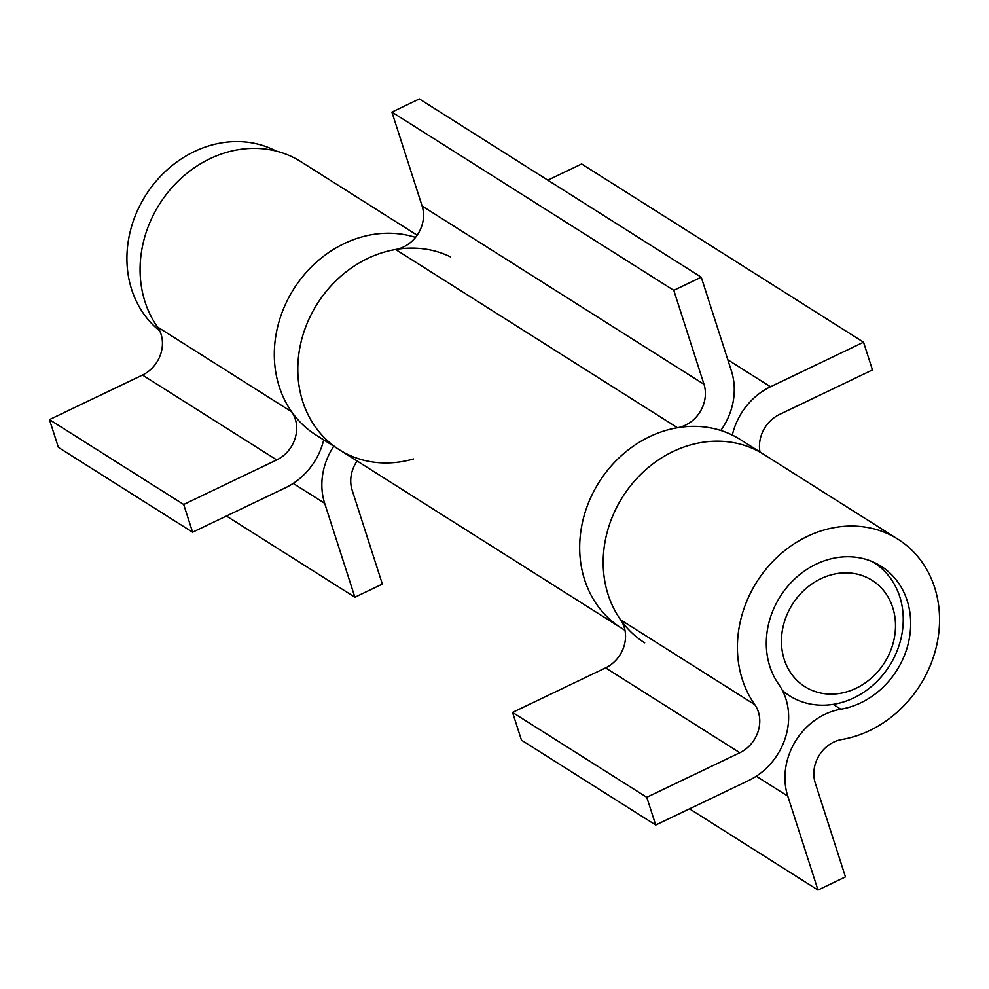 <?xml version="1.0" encoding="UTF-8"?>
<svg xmlns="http://www.w3.org/2000/svg" width="989" height="989" viewBox="0 0 989 989"><rect width="100%" height="100%" fill="white"/><g stroke="black" fill="none" stroke-linecap="round" stroke-linejoin="round"><path stroke-width="1.48" d="M787.664 613.118A62.9 54.519 122.3 0 0 841.454 693.116A62.9 54.519 122.3 0 0 886.317 594.216A62.9 54.519 122.3 0 0 787.664 613.118M276.116 151.057A107.48 93.164 122.3 0 0 146.323 194.314A107.48 93.164 122.3 0 0 159.761 330.919M872.187 561.579A78.823 68.315 -57.7 0 1 873.893 562.617A78.823 68.315 -57.7 0 1 895.453 654.755A78.823 68.315 -57.7 0 1 789.655 695.86A78.823 68.315 -57.7 0 1 782.435 690.483M333.763 446.224A63.692 55.211 122.3 0 0 324.676 503.302L354.89 597.232L382.36 584.079L352.146 490.148A31.846 27.605 -57.7 0 1 357.103 460.985M354.89 597.232L226.432 516.011M417.148 235.197L300.718 161.578A111.46 96.613 122.3 0 0 170.936 188.751A111.46 96.613 122.3 0 0 157.474 326.976A31.846 27.605 -57.7 0 1 142.49 375.054L49.45 419.608L58.363 447.337L192.595 532.218L285.636 487.664A63.692 55.211 122.3 0 0 323.7 439.858M720.808 430.462A63.692 55.211 122.3 0 0 731.464 371.122L701.25 277.18L419.373 98.949L391.904 112.103L422.118 206.033A31.846 27.605 -57.7 0 1 395.588 249.488A111.46 96.613 122.3 0 0 302.275 337.348A111.46 96.613 122.3 0 0 339.301 449.723L315.812 434.876A111.46 96.613 122.3 0 1 287.626 299.791A111.46 96.613 122.3 0 1 415.504 237.397A111.46 96.613 122.3 0 0 297.541 283.336A111.46 96.613 122.3 0 0 291.706 411.857A31.846 27.605 -57.7 0 1 276.722 459.922L183.682 504.477L49.45 419.608M183.682 504.477L192.595 532.218M817.99 890.051L845.459 876.897L815.245 782.967A31.846 27.605 -57.7 0 1 841.763 739.512A111.46 96.613 122.3 0 0 935.075 651.652A111.46 96.613 122.3 0 0 898.049 539.277A111.46 96.613 122.3 0 0 768.268 566.45A111.46 96.613 122.3 0 0 754.805 704.675A31.846 27.605 -57.7 0 1 739.821 752.74L646.781 797.295L512.549 712.426L521.475 740.155L655.707 825.024L748.735 780.469A63.692 55.211 122.3 0 0 778.714 684.326A79.615 69.007 -57.7 0 1 788.332 585.599A79.615 69.007 -57.7 0 1 881.026 566.19A79.615 69.007 -57.7 0 1 907.482 646.46A79.615 69.007 -57.7 0 1 840.835 709.224A63.692 55.211 122.3 0 0 787.776 796.12L817.99 890.051L689.531 808.829M898.049 539.277L763.817 454.396A111.46 96.613 122.3 0 0 634.036 481.569A111.46 96.613 122.3 0 0 620.573 619.794A31.846 27.605 -57.7 0 1 605.589 667.872L512.549 712.426M646.781 797.295L655.707 825.024M701.25 277.18L673.793 290.333L391.904 112.103M673.793 290.333L703.995 384.276A31.846 27.605 -57.7 0 1 677.477 427.718A111.46 96.613 122.3 0 0 584.165 515.578A111.46 96.613 122.3 0 0 621.191 627.966L339.301 449.723A111.46 96.613 122.3 0 0 413.476 458.945M760.009 451.998A31.846 27.605 -57.7 0 1 779.431 414.49L872.459 369.935L863.545 342.206L581.656 163.976L547.819 180.171M863.545 342.206L770.505 386.761A63.692 55.211 122.3 0 0 732.317 435.073M450.428 256.843A111.46 96.613 122.3 0 0 314.477 308.42A111.46 96.613 122.3 0 0 339.301 449.723M624.999 630.364L621.191 627.966A111.46 96.613 122.3 0 1 599.099 482.125A111.46 96.613 122.3 0 1 740.328 439.549L763.817 454.396A111.46 96.613 122.3 0 0 622.6 496.973A111.46 96.613 122.3 0 0 644.68 642.813M291.706 411.857L157.474 326.976M276.722 459.922L142.49 375.054M324.676 503.302L293.201 483.398M754.805 704.675L620.573 619.794M739.821 752.74L605.589 667.872M840.835 709.224L833.158 704.366M787.776 796.12L756.301 776.217M703.995 384.276L422.118 206.033M677.477 427.718L395.588 249.488M770.505 386.761L727.817 359.773M783.016 691.67L789.655 695.86M872.372 561.665L873.893 562.617"/></g></svg>
